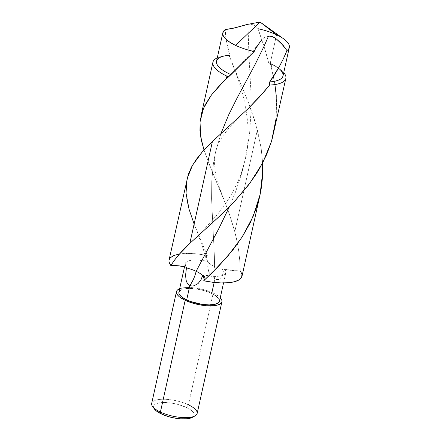 <?xml version="1.0" encoding="UTF-8"?>
<svg xmlns="http://www.w3.org/2000/svg" width="441" height="441" viewBox="0 0 441 441"><rect width="100%" height="100%" fill="white"/><g stroke="black" fill="none" stroke-linecap="round" stroke-linejoin="round"><path stroke-width="0.33" stroke-dasharray="2.21 1.65" d="M204.288 280.206L204.751 279.511M262.627 163.021L261.155 148.126L256.012 124.946L248.432 102.593L229.144 55.599L229.822 55.224C226.999 46.084 225.456 37.557 225.208 29.641L226.547 42L229.822 55.224L229.144 55.599L249.242 104.704L254.424 119.704L257.373 129.858L234.783 231.751L231.001 218.874L226.591 206.421L209.999 166.274L204.007 150.039L212.43 172.128L223.659 198.841L229.32 213.918L234.783 231.751L257.373 129.858L261.182 148.308L262.627 163.021M283.602 38.825A34.034 11.538 12.5 0 0 276.562 34.8L270.25 63.256A34.034 11.538 12.5 0 0 268.575 62.495L264.231 47.104L257.957 28.698L256.822 27.21L253.652 25.054L251.276 24.321L248.013 24.305L248.834 52.821L250.896 91.877L250.951 112.097L249.667 132.482L246.701 152.784L241.927 172.756L235.433 192.193L229.507 206.553L235.433 192.193L241.927 172.756L246.701 152.784L249.667 132.482L250.951 112.097L250.896 91.877L248.834 52.821L248.013 24.305L246.767 24.525M218.527 298.193L219.403 299.742L219.502 301.175A20.799 7.05 12.5 0 0 211.713 293.447L214.91 279.015L216.807 279.583L218.516 279.467L219.965 278.762L222.154 276.038L224.254 269.914A22.028 7.469 -167.5 0 1 214.58 266.524L214.409 256.447L211.575 198.858L211.757 181.053L213.372 163.92L215.451 152.547L220.913 133.623L215.451 152.547L213.372 163.92L211.757 181.053L211.575 198.858L214.409 256.447L214.58 266.524A22.028 7.469 -167.5 0 1 208.086 262.307L207.97 261.507L206.129 258.735L207.325 255.609L194.117 224.022M197.149 413.487A23.279 7.894 12.5 0 0 188.428 404.821L213.207 293.061A23.279 7.894 -167.5 0 1 220.268 297.725L216.443 294.781L213.207 293.061L188.428 404.821L186.427 407.49L188.428 404.821A23.279 7.894 12.5 0 0 165.188 399.276A23.279 7.894 12.5 0 0 151.693 403.405M193.406 416.607A20.799 7.05 12.5 0 0 186.427 407.49L179.327 404.844L175.397 403.835L171.406 403.091L163.865 402.501L157.85 403.168L154.284 404.981L153.606 406.238L153.711 407.671L154.587 409.22M273.867 132.471L276.27 116.369L276.518 99.925L274.754 83.481L271.265 67.181L271.86 64.502L270.25 63.256L271.86 64.502A37.358 12.662 12.5 0 0 270.361 63.818L268.575 62.495A34.034 11.538 -167.5 0 1 270.25 63.256L276.562 34.8L260.08 22.05M217.281 57.854A37.358 12.662 -167.5 0 1 229.144 55.599A37.358 12.662 12.5 0 0 222.595 56.288A37.358 12.662 12.5 0 0 217.281 57.854M271.86 64.502A37.358 12.662 -167.5 0 1 283.739 72.589A37.358 12.662 12.5 0 0 279.588 68.923A37.358 12.662 12.5 0 0 271.86 64.502L271.265 67.181L270.361 63.818A37.358 12.662 -167.5 0 1 271.86 64.502M224.304 269.071A20.799 7.05 -167.5 0 1 225.82 272.681A20.799 7.05 -167.5 0 1 208.819 275.928A20.799 7.05 -167.5 0 1 203.064 274.848L213.466 276.358L218.03 276.298L221.751 275.691L224.37 274.578L225.715 273.023L225.693 271.149L224.304 269.071L224.249 269.914L224.304 269.071L232.622 270.57L240.185 270.824L239.816 261.011L238.752 251.221L237.049 241.392L234.783 231.751C238.272 244.661 240.075 257.682 240.185 270.824C234.623 270.978 229.331 270.394 224.304 269.071M214.602 294.985L211.713 293.447A20.799 7.05 12.5 0 0 190.953 288.497A20.799 7.05 12.5 0 0 178.892 292.185M186.956 179.305L186.179 184.112L185.915 190.771L186.515 197.629L187.905 204.894L190.01 212.397L194.283 224.452L207.325 255.609L206.283 256.844L206.041 258.266L206.614 259.848L207.97 261.507L197.568 259.997L193.004 260.058L189.283 260.664L186.664 261.778L185.319 263.327L185.341 265.206L186.725 267.285A20.799 7.05 -167.5 0 1 185.214 263.674A20.799 7.05 -167.5 0 1 207.97 261.507L207.728 266.998L208.747 271.717L211.239 276.038L214.91 279.015L214.155 282.433M169.046 260.091A37.358 12.662 12.5 0 1 207.325 255.609L198.478 254.11L190.049 253.437L179.25 254.055M170.402 257.709L168.975 260.526M241.993 276.242L242.059 275.829M241.988 276.264A37.358 12.662 12.5 0 0 240.185 270.824M283.001 75.924A34.034 11.538 12.5 0 0 270.25 63.256A34.034 11.538 -167.5 0 1 277.29 67.286A34.034 11.538 -167.5 0 1 278.469 68.168M254.203 51.498A34.034 11.538 -167.5 0 1 235.599 45.395M229.822 55.224A34.034 11.538 12.5 0 0 216.542 61.189M276.562 34.8C271.066 32.237 264.865 30.203 257.957 28.698C262.02 39.514 265.559 50.776 268.575 62.495L270.361 63.818L272.499 72.126L274.925 84.562M192.105 417.511L193.544 416.469L194.222 415.213L194.117 413.785L193.241 412.236L191.62 410.626L186.427 407.49A20.799 7.05 12.5 0 0 162.398 402.539A20.799 7.05 12.5 0 0 154.422 409.005M152.603 406.519A23.279 7.894 -167.5 0 1 161.527 399.281A23.279 7.894 -167.5 0 1 188.428 404.821M179.658 288.723A23.279 7.894 -167.5 0 1 213.207 293.061L205.258 290.101L196.388 288.138L187.949 287.482L184.294 287.681L179.658 288.723M211.713 293.447L204.613 290.801L200.677 289.798L192.794 288.601L189.145 288.464M185.887 288.64L181.003 289.902M248.013 24.305L250.312 24.205L253.652 25.054L255.956 26.454L257.957 28.698M208.086 262.307L207.728 266.998L208.747 271.717L211.239 276.038L214.91 279.015A22.028 11.477 -64.8 0 1 214.58 266.524A22.028 7.469 -167.5 0 1 208.086 262.307M223.681 272.152L224.254 269.914A22.028 7.469 -167.5 0 1 214.58 266.524A22.028 11.477 115.2 0 0 214.91 279.015L216.807 279.583L218.516 279.467L219.965 278.762L222.154 276.038L223.681 272.152M204.062 280.443L205.975 278.624M231.812 62.484C235.698 72.269 238.68 80.631 240.747 87.572C243.2 96.077 244.816 102.654 245.609 107.295L247.577 121.292L248.112 130.282L247.814 142.575L245.378 159.179L241.106 173.831L237.605 182.403L231.316 194.547L227.341 200.942L217.986 213.797L203.284 230.301L192.337 240.995M206.129 258.735L202.772 247.423L195.324 227.06M242.462 114.048L229.706 127.03L223.036 135.608L219.998 140.585C216.878 146.528 215.897 150.469 215.451 152.547L214.42 161.814L215.169 171.235L216.349 177.05L219.469 187.701L223.659 198.841M223.543 282.951L225.82 272.681M184.525 266.777L185.214 263.674M279.588 68.923L277.29 67.286M225.368 55.77L222.595 56.288M258.569 43.913L249.749 54.882L236.784 68.724"/><path stroke-width="0.66" d="M204.751 279.511L204.993 278.089L204.42 276.507L203.064 274.848L200.975 279.881L198.092 283.541L194.15 285.774L191.967 286.016L189.884 285.492L188.142 284.219L186.868 282.356L186.069 280.129L185.573 275.228L186.455 267.902A22.028 7.469 -167.5 0 1 196.129 271.298L218.626 228.995L229.507 206.553L218.626 228.995L196.129 271.298A22.028 7.469 -167.5 0 1 202.623 275.509L203.064 274.848L204.288 280.206M259.876 195.578L241.988 276.264A37.358 12.662 12.5 0 1 203.709 280.741L211.437 273.414L227.683 256.238L241.96 237.286L253.051 216.63L260.096 194.564L262.742 171.538L262.627 163.021L262.494 177.398L261.331 187.888L260.151 194.316L256.298 208.218L250.223 222.771L242.346 236.696L232.98 249.81L218.819 265.989L203.709 280.741L212.551 282.246L220.985 282.918L228.504 282.725L234.678 281.672L239.132 279.831L241.613 277.306L241.971 274.241L240.185 270.824M194.117 224.022L189.018 209.106L186.036 193.186L187.094 178.682L192.557 165.138L202.254 151.974L212.413 141.495L247.925 108.839L264.165 91.667L269.616 85.041L269.721 81.888C276.755 72.037 282.499 61.591 286.953 50.555A34.034 11.538 12.5 0 0 283.602 38.825L260.08 22.05L246.767 24.525L236.095 27.562L225.208 29.641C220.031 34.023 223.499 39.277 235.599 45.395L260.08 22.05L235.599 45.395A34.034 11.538 -167.5 0 1 222.854 32.733A34.034 11.538 -167.5 0 1 225.208 29.641L233.041 28.307L248.013 24.305M257.957 28.698A34.034 11.538 -167.5 0 1 276.562 34.8A34.034 11.538 -167.5 0 1 289.307 47.463A34.034 11.538 -167.5 0 1 286.953 50.555L281.071 43.102L276.16 38.775L273.574 37.143L271.006 36.168L268.547 36.052L263.994 46.388L255.113 64.425L236.839 98.508L228.675 114.864L220.913 133.623L228.675 114.864L236.839 98.508L255.113 64.425L263.994 46.388L268.547 36.052L272.284 36.559L276.16 38.775L283.282 45.539L286.953 50.555L283.403 58.703L279.296 66.696L269.721 81.888L269.616 85.041L259.297 97.141L248.255 108.519L212.413 141.495L189.823 243.388L221.206 214.679L235.213 200.644L248.228 185.341L255.918 174.493L259.413 168.809L266.849 154.168L271.838 140.354L285.851 78.404A37.358 12.662 -167.5 0 1 269.616 85.041A37.358 12.662 12.5 0 0 283.739 72.589A37.358 12.662 -167.5 0 1 285.851 78.404M188.428 404.821A23.279 7.894 -167.5 0 1 195.005 415.924A23.279 7.894 -167.5 0 1 160.408 412.07A23.279 7.894 12.5 0 0 183.649 417.616A23.279 7.894 12.5 0 0 197.149 413.487L221.922 301.727A23.279 7.894 -167.5 0 1 208.428 305.856A23.279 7.894 -167.5 0 1 185.187 300.31L160.408 412.07L161.4 413.967A20.799 7.05 12.5 0 0 192.304 417.407A20.799 7.05 12.5 0 0 193.406 416.607M154.411 408.989L156.208 410.825L161.4 413.967L160.408 412.07L185.187 300.31L193.136 303.276L202 305.233L206.36 305.74L214.094 305.696L217.176 305.15L219.563 304.279L221.167 303.116L221.928 301.71L221.812 300.106L220.268 297.725A23.279 7.894 -167.5 0 1 221.922 301.727M267.285 36.344L268.547 36.052L267.285 36.344M264.958 37.496L263.867 38.279L264.958 37.496M261.844 40.087L259.997 42.11L261.844 40.087M256.756 46.592L259.997 42.11L255.383 49.001L256.756 46.592M235.599 45.395A34.034 11.538 12.5 0 0 254.203 51.498L255.383 49.001L254.203 51.498L230.968 74.617A34.034 11.538 -167.5 0 1 225.368 55.77A34.034 11.538 -167.5 0 1 229.822 55.224M222.854 32.733L216.542 61.189A34.034 11.538 12.5 0 0 230.968 74.617L223.339 81.69L211.509 94.909L203.577 108.161L200.016 122.052L200.765 137.118L204.007 150.039L201.697 141.655L199.949 130.652L200.087 121.325L201.972 112.433L205.126 104.875L211.013 95.554L218.846 86.298L228.399 76.822A37.358 12.662 -167.5 0 1 226.9 76.133L226.305 78.812L226.9 76.133A37.358 12.662 -167.5 0 1 212.909 62.236A37.358 12.662 -167.5 0 1 217.281 57.854A37.358 12.662 12.5 0 0 226.9 76.133A37.358 12.662 12.5 0 0 228.399 76.822L254.203 51.498M212.909 62.236L200.914 116.352M181.003 289.902L179.57 290.944L178.886 292.201A20.799 7.05 12.5 0 0 186.681 299.924L189.884 285.492L186.681 299.924A20.799 7.05 12.5 0 0 207.441 304.88A20.799 7.05 12.5 0 0 219.502 301.186L223.543 282.951M214.155 282.433L211.713 293.447M186.455 267.902L186.725 267.285L186.455 267.902A22.028 7.469 -167.5 0 1 196.129 271.298A22.028 7.469 -167.5 0 1 202.623 275.509L200.975 279.881L198.092 283.541L194.15 285.774L191.967 286.016L189.884 285.492A22.028 11.477 115.2 0 0 196.129 271.298A22.028 11.477 -64.8 0 1 189.884 285.492L188.142 284.219L186.868 282.356L186.069 280.129L185.573 275.228L186.455 267.902M179.25 254.055L173.897 255.51L170.402 257.709M168.975 260.526L169.063 262.114L170.849 265.532L178.412 265.785L186.725 267.285C181.703 265.956 176.406 265.372 170.849 265.532L174.614 260.014L179.068 254.534L189.823 243.388L212.413 141.495L202.165 152.073L196.201 159.526L191.427 167.183L188.235 174.642L169.046 260.091A37.358 12.662 12.5 0 0 170.849 265.532C175.49 258.228 181.819 250.841 189.823 243.388L218.124 217.556L234.761 201.118L250.053 182.932L262.643 162.983L271.502 141.478L276.049 118.8L276.226 95.482L274.925 84.562M278.469 68.168A34.034 11.538 -167.5 0 1 269.721 81.888A34.034 11.538 12.5 0 0 283.001 75.924L289.307 47.463M260.08 22.05L276.562 34.8M176.466 291.65A23.279 7.894 -167.5 0 1 179.658 288.723L177.227 290.255L176.466 291.666L176.576 293.265L177.558 295.001L179.371 296.799L185.187 300.31A23.279 7.894 -167.5 0 1 176.466 291.65L151.693 403.405A23.279 7.894 12.5 0 0 160.408 412.07A23.279 7.894 -167.5 0 1 152.603 406.519L154.422 409.005A20.799 7.05 12.5 0 0 161.4 413.967L168.501 416.613L172.431 417.621L180.314 418.812L187.227 418.774L192.32 417.395M189.145 288.464L185.887 288.64M184.525 266.777L178.892 292.185L178.991 293.629L181.488 296.787L186.681 299.924L190.054 301.335L201.702 304.323L209.243 304.913L215.258 304.246L218.824 302.432L219.502 301.175M218.527 298.193L214.602 294.985M258.569 43.913L258.299 44.287M195.005 415.924L192.304 417.407"/></g></svg>
